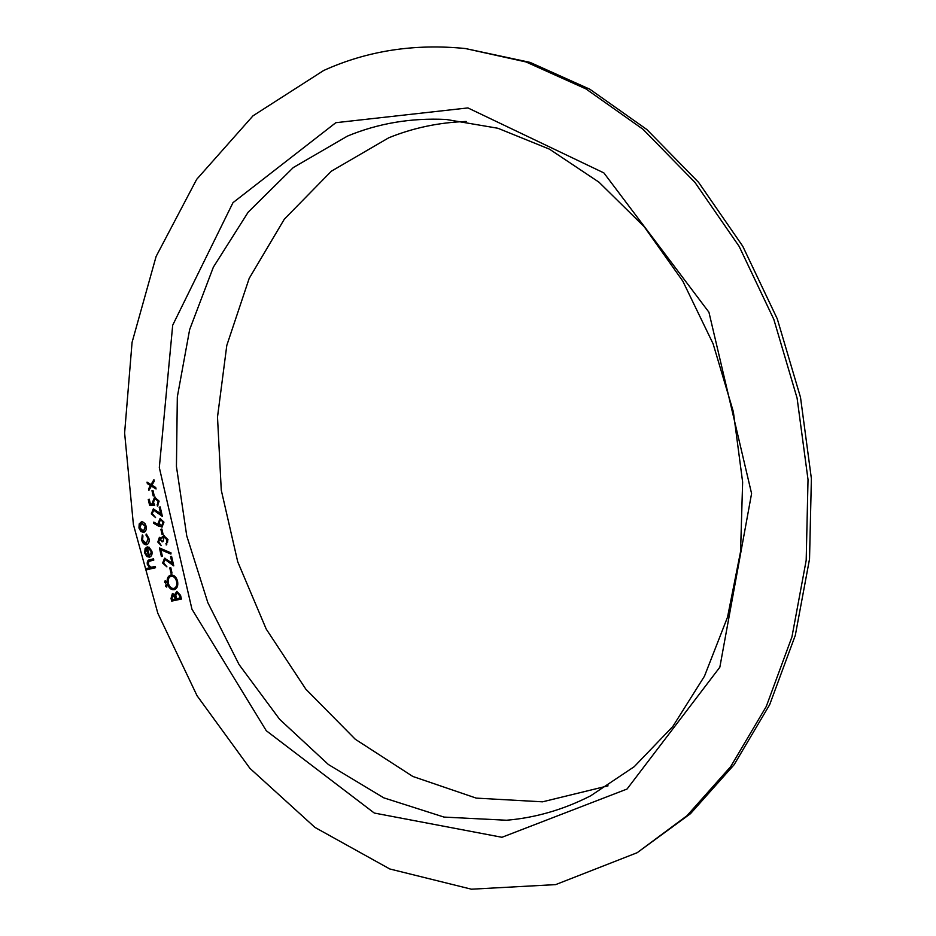 <?xml version="1.0" encoding="UTF-8"?>
<svg xmlns="http://www.w3.org/2000/svg" width="936" height="936" viewBox="0 0 936 936"><rect width="100%" height="100%" fill="white"/><g stroke="black" fill="none" stroke-linecap="round" stroke-linejoin="round"><path stroke-width="1.4" d="M154.206 495.764L153.223 496.021L151.983 490.663L152.966 490.394L154.206 495.764M152.322 513.677L155.563 517.573L151.328 513.864L153.34 508.891L160.688 513.653L159.19 507.16L160.185 506.891L162.373 516.391L153.633 510.132L152.322 513.677M163.098 534.397L162.115 534.643L160.875 529.273L161.869 529.027L163.098 534.397M162.384 556.265L161.401 556.499L159.424 547.934L171.042 552.895L170.879 554.077L160.898 549.806L162.384 556.265M172.002 573.054L171.007 573.277L169.779 567.906L170.773 567.684L172.002 573.054L171.007 573.277M166.549 587.048L165.473 586.065L166.011 584.731L167.088 585.714L166.549 587.048M181.409 599.04L171.674 601.111L171.042 598.396L172.435 593.447L174.868 594.617L176.74 591.388L180.531 595.261L181.409 599.04L171.674 601.111M141.71 539.99L142.272 534.971L142.951 535.895L142.576 539.873L146.297 543.524L148.052 538.516L145.993 535.135L146.215 533.988L148.918 538.317C149.549 541.675 148.801 543.816 146.648 544.752L146.601 544.764C144.238 544.892 142.611 543.301 141.71 539.99L142.331 539.861L142.564 535.38M155.551 567.719L145.794 569.977L145.513 568.749L149.62 567.789L147.303 564.279C146.975 561.436 147.853 559.904 149.947 559.681L153.504 558.839L153.796 560.079L148.964 561.366L148.204 564.303L150.836 567.31L155.271 566.479L155.551 567.719L145.794 569.977M323.68 70.492L253.036 115.783L196.654 179.384L156.113 256.441L132.07 342.365L124.617 432.994L133.392 524.499L157.821 613.267L197.063 695.752L249.959 768.386L314.941 827.412L389.785 868.971L471.416 889.2L555.656 884.614L637.17 852.708L686.942 815.759L730.653 766.666L766.268 706.481L791.95 636.901L806.188 560.301L808.025 479.618L797.098 398.139L773.791 319.305L739.159 246.414L694.875 182.309L643.009 129.285L585.924 88.897L525.973 61.94L465.449 48.543C414.508 43.43 367.251 50.755 323.68 70.492M151.07 551.585L148.742 548.215L148.882 547.022L151.889 551.222C152.428 554.428 151.62 556.405 149.468 557.177L146.882 556.557L144.682 552.93L145.115 548.531L147.268 546.846L149.351 555.89L151.679 551.444L148.742 548.215M140.985 531.59L138.961 528.033L139.207 523.903L141.348 521.89L142.74 521.902L145.01 523.598L146.121 526.207C146.671 529.448 145.887 531.496 143.758 532.35L140.985 531.59L141.605 531.449L138.961 528.033M174.178 589.692C170.984 589.984 168.714 587.948 167.38 583.584C166.585 579.01 167.719 576.155 170.761 575.032C173.967 574.727 176.237 576.787 177.559 581.209C178.32 585.749 177.196 588.58 174.178 589.692M165.649 583.128L164.572 582.145L165.11 580.811L166.187 581.794L165.649 583.128M163.66 562.91L166.924 566.877L162.653 563.074L164.56 558.195L172.072 563.098L170.574 556.592L171.581 556.358L173.768 565.859L164.923 559.435L163.66 562.91M158.804 541.815L161.238 545.618L157.821 542.073L159.377 537.393L161.741 538.528L163.741 535.556L167.989 539.627L166.198 544.974L166.982 539.85L164.116 536.796L163.063 541.581L162.068 541.827L159.67 538.645L158.804 541.815M158.816 526.254L153.481 523.212L153.773 522.112L158.512 524.803L158.079 523.388L160.091 518.497L163.952 522.124L161.986 527.108L153.481 523.212M149.573 505.147L148.262 499.438L149.245 499.18L150.333 503.907L153.024 503.989L152.463 502.398L154.604 497.168L159.12 501.134L157.377 506.119L158.114 501.322L154.849 498.432L153.504 502.363L154.697 505.3L149.573 505.147L150.193 505.019L148.882 499.321L148.262 499.438M151.375 486.112L148.906 490.359L148.567 488.873L150.485 485.562L147.362 483.643L147.022 482.157L151.035 484.626L153.913 479.677L154.253 481.162L151.924 485.164L155.715 487.492L156.055 488.99L151.375 486.112L155.926 488.405M637.17 852.708L690.475 813.7L734.105 764.735L769.661 704.714L795.308 635.357L809.535 559.003L811.383 478.6L800.514 397.414L777.278 318.86L742.751 246.226L698.572 182.344L646.834 129.507L589.867 89.248L530.033 62.373L465.449 48.543M466.198 121.469C438.984 122.441 413.185 127.881 388.768 137.779L331.391 171.171L284.333 219.164L249.187 278.39L226.793 345.431L217.503 417.058L221.27 490.16L237.721 561.787L266.222 629.074L305.838 689.177L355.282 739.253L412.846 776.47L476.237 798.115L542.517 801.824L608.061 785.842M146.414 569.837L146.121 568.597M147.303 564.279L150.228 567.649L149.62 567.789M147.911 564.139C147.584 561.296 148.473 559.763 150.567 559.541L153.516 558.839M149.362 548.075L149.456 547.326M149.737 557.095L146.882 556.557M147.502 556.417L144.682 552.93M145.302 552.79L145.735 548.391L145.115 548.531M145.735 548.391L147.28 546.916M151.679 551.444L149.351 555.89M148.461 555.961L149.081 555.832L147.326 548.157L145.525 552.661L146.765 555.106L148.461 555.961L146.706 548.297M148.052 538.516L146.297 543.524M148.672 538.375L145.993 535.135M146.613 535.006L146.741 534.351M146.893 544.682L144.074 543.406L142.331 539.861M139.581 527.904L139.838 523.774L139.207 523.903M139.838 523.774L141.816 521.808M143.945 532.291L141.605 531.449M143.465 531.11L145.899 526.301L141.64 523.13L139.803 527.822L143.465 531.11L145.279 526.43L141.64 523.13M145.899 526.301L145.279 526.43M144.097 530.981L143.477 531.11M172.282 600.959L171.662 598.244L172.68 593.412M176.986 591.353L174.868 594.617M177.641 592.488L175.816 595.308L176.494 598.771L180.73 597.847L177.547 592.511M175.488 598.993L175.909 597.987L173.347 594.547L171.99 597.952L172.376 599.648L175.488 598.993L172.739 594.699M175.909 597.987L175.301 598.151M180.32 596.056L177.021 592.64M180.121 597.999L179.7 596.209M174.599 589.575C171.475 589.727 169.276 587.679 167.989 583.432L167.38 583.584M167.989 583.432C167.216 579.127 168.211 576.307 170.995 574.985M173.885 588.44L174.505 588.288C176.927 587.352 177.828 585.023 177.185 581.326C176.132 577.664 174.295 575.933 171.662 576.131L171.042 576.284C168.609 577.243 167.719 579.583 168.351 583.303C169.428 586.919 171.276 588.627 173.885 588.44C176.319 587.504 177.208 585.175 176.576 581.478C175.523 577.804 173.675 576.073 171.042 576.284M177.185 581.326L176.576 581.478M166.854 586.884L165.473 586.065M166.093 585.913L166.327 584.743M165.941 582.964L164.572 582.145M165.192 581.993L165.426 580.823M171.627 573.136L170.387 567.766M166.9 566.783L162.653 563.074M163.274 562.934L164.888 558.149M170.574 556.592L171.194 556.452L172.692 562.957L172.072 563.098M173.569 565.028L168.492 561.378M169.112 561.237L164.923 559.435M162.022 556.358L160.15 548.239M170.925 553.691L160.898 549.806M161.179 545.349L157.821 542.073M158.441 541.932L159.775 537.334M162.22 536.819L161.741 538.528M162.841 536.679L164.128 535.497M166.76 544.612L165.906 543.722M166.526 543.594L166.994 542.307M167.614 542.166L167.602 539.709L166.982 539.85M167.602 539.709L164.116 536.796M162.677 541.675L159.67 538.645M162.724 534.491L161.495 529.144L160.875 529.273M154.101 523.084L154.276 522.405M158.079 523.388L159.132 524.675L158.512 524.803M158.699 523.259L160.43 518.45M162.185 527.038L159.436 526.126M163.566 522.183L160.325 519.761L159.132 523.399L161.729 525.845L163.566 522.183L160.442 519.737M161.729 525.845L162.946 522.311M155.551 517.514L151.328 513.864M151.948 513.735L153.668 508.845M159.19 507.16L159.81 507.031L161.308 513.536L160.688 513.653M162.185 515.596L157.131 512.015M157.751 511.887L153.679 510.12M152.463 502.398L153.656 503.872L153.024 503.989M153.083 502.281L155.13 497.086M157.95 505.768L157.084 504.867M157.704 504.738L158.734 501.205L158.114 501.322M158.734 501.205L155.154 498.373M154.627 505.159L150.193 505.019M153.832 495.858L152.603 490.546L151.983 490.663M149.374 489.563L148.567 488.873M149.187 488.756L150.485 485.562M151.117 485.445L147.362 483.643M147.982 483.526L147.771 482.613M154.066 480.367L151.035 484.626M501.965 837.287L374.295 813.045L266.28 730.723L191.939 609.16L159.319 467.579L172.692 325.213L232.982 202.667L335.825 122.698L467.918 107.921L603.872 172.903L708.938 312.226L751.585 493.553L719.842 667.216L627.038 789.036L501.965 837.287M347.431 136.106L293.284 167.567L248.169 212.179L213.373 267.123L189.645 329.601L177.325 396.899L176.436 466.467L186.744 535.837L207.839 602.655L239.078 664.595L279.642 719.328L328.384 764.513L383.807 797.846L444.015 817.081L506.54 820.24C535.497 817.783 563.542 809.64 590.663 795.811L634.222 766.689L672.773 726.547L704.457 676.213L727.529 617.175L740.575 551.561L742.634 482.075L733.356 411.758L713.103 343.781L682.847 281.198L644.143 226.641L598.958 182.169L549.479 149.163L497.893 128.255L446.226 119.469C411.22 117.749 378.284 123.306 347.431 136.106M150.567 559.541L149.947 559.681M171.662 598.244L171.042 598.396M176.974 592.663L177.583 592.5M160.395 519.749L161.015 519.62M153.633 510.132L154.253 510.015M155.025 498.397L155.645 498.28"/></g></svg>
